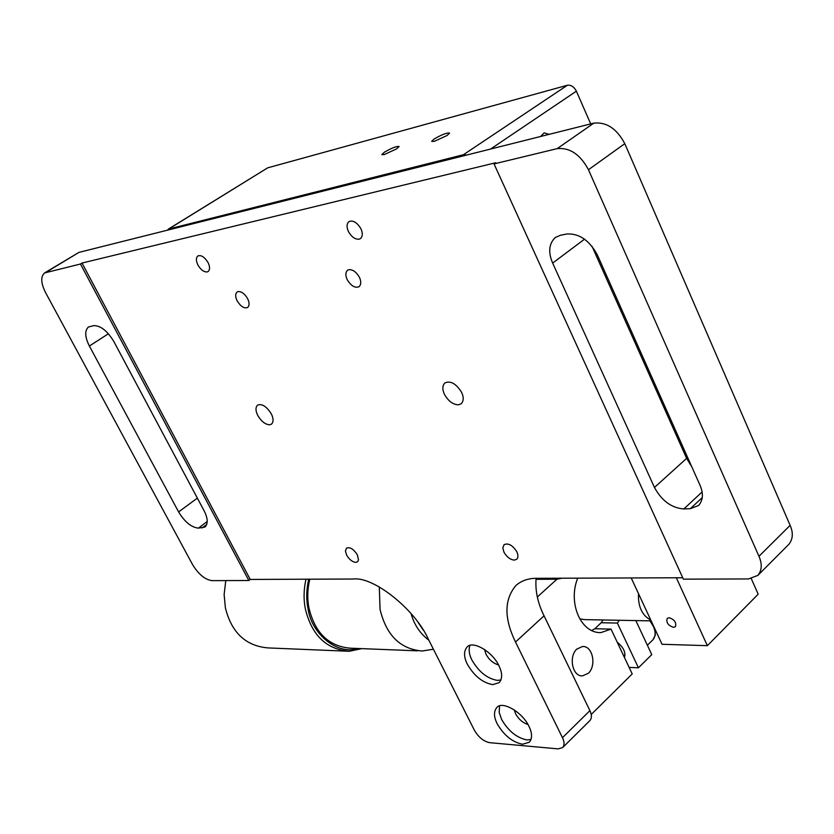 <?xml version="1.0" encoding="UTF-8"?>
<svg xmlns="http://www.w3.org/2000/svg" width="834" height="834" viewBox="0 0 834 834"><rect width="100%" height="100%" fill="white"/><g stroke="black" fill="none" stroke-linecap="round" stroke-linejoin="round"><path stroke-width="1.25" d="M567.391 85.245L267.683 167.843L168.385 229.1L463.454 154.717L567.391 85.245C571.04 84.787 574.042 86.757 576.388 91.177L590.701 123.912M396.463 148.952L384.182 154.592L381.805 154.592L384.495 152.132C392.001 147.858 396.88 145.992 399.111 146.523L396.463 148.952M446.993 135.535L434.295 141.363L431.668 141.353L434.285 138.913C442.062 134.472 447.16 132.543 449.568 133.117L446.993 135.535M690.229 463.287L689.666 463.819M167.509 230.163L168.385 229.1M466.727 155.041L463.454 154.717M540.703 136.463L544.154 132.867L549.147 134.347M631.202 577.952L662.04 644.275L707.368 645.672L676.332 577.774M669.076 617.723C674.456 619.506 676.562 622.487 675.404 626.668L673.518 627.335C668.138 625.542 666.032 622.56 667.21 618.39L669.076 617.723M751.309 578.702L758.189 594.194L707.368 645.672M629.138 667.388L638.437 667.794L617.369 623.071L601.178 622.737L594.861 628.732L591.494 630.587M617.212 642.159C623.519 647.393 625.927 652.49 624.426 657.421M617.369 623.071L619.287 620.267M577.712 578.16C567.641 602.846 580.881 633.423 600.897 632.61L611.041 629.117L594.861 628.732M603.107 619.964L601.178 622.737M536.001 579.296L556.935 579.223L561.97 578.223M537.325 596.988L556.935 579.223M635.831 620.579L651.761 654.627L638.437 667.794M611.041 629.117L632.224 673.935L591.223 714.477M588.397 673.226C596.591 665.793 592.891 645.579 582.434 646.538L576.805 649.102C568.548 656.41 572.187 676.739 582.591 675.863L588.397 673.226M650.812 620.11C642.044 615.409 637.947 606.589 638.5 593.641M579.849 618.911L584.624 619.62L651.156 620.871M418.261 622.706L423.067 629.858M361.789 648.633L349.196 651.281L268.194 647.924C245.863 646.069 231.591 632.735 225.399 607.923L224.127 594.569L225.774 580.589M308.716 579.203C306.339 589.68 306.12 599.5 308.038 608.684C311.478 634.09 337.572 655.316 357.619 648.466M417.605 650.833L350.457 648.185C328.909 646.392 315.096 633.121 309.039 608.361C307.141 599.041 307.392 589.315 309.779 579.203M349.196 651.281C326.417 649.363 311.822 635.32 305.411 609.154C303.472 599.604 303.659 589.628 305.974 579.213M433.409 649.206L422.212 651.01C400.351 649.165 386.298 635.31 380.064 609.414L379.293 586.928M411.026 613.532C414.196 624.749 420.127 633.631 428.843 640.178M458.502 404.813L461.171 403.76C463.725 401.112 463.881 397.328 461.629 392.397C456.135 383.65 450.568 380.481 444.929 382.9C442.333 385.569 442.176 389.384 444.449 394.336C448.296 401.133 452.977 404.626 458.502 404.813M269.726 424.787L271.488 424.131C273.635 421.941 273.583 418.532 271.331 413.883C266.546 406.387 261.97 403.468 257.591 405.115C255.412 407.315 255.465 410.745 257.748 415.415C261.313 421.441 265.306 424.569 269.726 424.787M495.74 162.745L494.03 163.912L557.195 148.629L593.829 123.13L78.928 252.4L44.536 272.947L80.46 264.013L82.013 263.054L495.74 162.745M514.338 560.125L516.799 559.249L517.789 557.675L517.904 554.881L516.913 551.868C512.587 545.175 508.302 542.788 504.059 544.685L502.829 547.886L503.934 552.108C506.718 556.987 510.189 559.656 514.338 560.125M359.047 239.212L360.392 238.639C362.717 236.491 362.894 233.186 360.924 228.745C357.046 222.386 353.063 219.999 348.977 221.583C346.631 223.741 346.444 227.056 348.435 231.518C351.468 236.866 355.013 239.431 359.047 239.212M682.733 577.754L536.491 578.316C528.475 578.264 521.646 580.62 516.017 585.395C504.122 599.406 503.955 618.275 515.516 642.013L562.47 737.704C564.493 741.853 564.566 745.137 562.679 747.556L558.175 748.88L489.631 742.667C483.595 741.416 478.528 737.277 474.421 730.282L428.353 639.209C415.228 609.487 373.423 576.273 353.387 579.025L250.231 579.432L248.855 580.516L211.951 580.631C204.924 579.609 198.429 574.23 192.498 564.493L45.589 292.63C40.887 283.226 40.543 276.659 44.536 272.947M757.866 575.397L788.828 544.352C792.957 539.244 793.395 532.916 790.142 525.357L758.961 556.32C762.307 563.972 761.942 570.331 757.866 575.397L748.494 578.942L683.369 579.15L494.03 163.912M654.461 487.452C661.748 500.807 671.537 507.979 683.828 508.959L690.333 508.698L698.642 505.456C703.135 500.192 703.573 493.405 699.955 485.117L597.415 255.079C589.45 240.38 579.286 233.353 566.932 233.989L560.552 235.23L555.277 237.523C548.897 243.705 548.021 252.222 552.661 263.085L654.461 487.452L686.622 458.366L592.036 246.291M758.961 556.32L588.46 169.719C580.255 154.457 569.831 147.43 557.195 148.629M204.028 510.627L113.904 341.638C107.409 330.91 100.674 325.583 93.7 325.635L88.404 327.022C84.557 330.723 84.88 337.061 89.384 346.027L178.612 511.93C184.679 521.917 191.267 527.317 198.377 528.141L205.049 526.994C208.208 523.606 207.864 518.154 204.028 510.627M691.657 466.498L686.622 458.366M790.142 525.357L624.791 143.667C616.795 128.634 606.474 121.785 593.829 123.13M248.855 580.516L80.46 264.013M562.679 747.556L589.982 720.493C591.9 718.043 591.879 714.769 589.899 710.651L544.06 615.815C537.732 603.086 535.084 590.587 536.106 578.316M82.013 263.054L250.231 579.432M247.667 298.739C249.554 302.752 249.543 305.661 247.625 307.485C244.185 308.747 240.682 306.505 237.096 300.772C235.188 296.748 235.209 293.818 237.137 291.994L238.201 291.566C241.651 291.473 244.81 293.86 247.667 298.739M359.423 277.315C361.32 281.517 361.185 284.655 359.016 286.708C355.023 288.303 351.083 285.947 347.205 279.661C345.286 275.439 345.422 272.291 347.611 270.226L348.977 269.663C352.938 269.507 356.42 272.061 359.423 277.315M498.899 665.688C502.433 672.934 502.537 678.574 499.222 682.608L492.779 684.62C482.688 682.817 474.212 676.02 467.353 664.239C463.725 656.9 463.631 651.187 467.04 647.101C472.492 640.001 492.54 651.677 498.899 665.688M528.933 726.278C532.259 733.065 532.405 738.382 529.361 742.229L522.501 744.241C512.368 742.156 503.924 735.327 497.179 723.756C493.759 716.875 493.624 711.485 496.762 707.586C502.099 700.341 522.543 712.267 528.933 726.278M346.631 555.09L345.432 551.045L346.464 548.157C349.905 546.77 353.543 549.012 357.369 554.881L358.516 559.937L357.546 561.793L355.774 562.387C352.292 561.949 349.248 559.52 346.631 555.09M197.867 264.91C195.907 260.761 195.907 257.769 197.877 255.955C201.202 254.797 204.611 257.018 208.093 262.637C210.043 266.776 210.043 269.747 208.083 271.55L207.145 271.947C203.798 272.082 200.702 269.736 197.867 264.91M531.029 739.549L526.942 739.935C516.809 737.871 508.375 731.064 501.651 719.513L499.191 712.361L499.556 705.991M500.973 679.981L497.335 680.388C487.244 678.615 478.779 671.839 471.94 660.08C469.167 654.638 468.479 649.79 469.865 645.547M514.244 709.859L515.558 713.706C518.592 719.21 522.73 722.797 527.974 724.485M484.502 649.425L485.961 654.158C489.078 659.798 493.259 663.384 498.503 664.917M655.013 629.149L655.305 635.174L652.928 639.782C655.712 636.332 655.826 631.828 653.262 626.261L649.936 620.85M653.408 626.115L654.231 628.69M267.683 167.843L168.989 228.839M490.569 149.057L576.388 91.177M78.928 252.4L45.953 272.364M584.582 239.129L552.661 263.085M683.828 508.959L702.082 491.987M178.612 511.93L197.356 498.117M108.43 333.736L89.384 346.027M198.377 528.141L207.249 521.49M690.333 508.698L702.301 497.544M202.026 527.995L206.822 524.398M624.791 143.667L588.46 169.719M589.899 710.651L562.47 737.704M544.06 615.815L515.516 642.013M650.989 620.871L651.479 621.559M557.592 579.192L536.001 579.265M647.372 645.245L652.928 639.782M623.728 655.941L624.989 654.711"/></g></svg>
